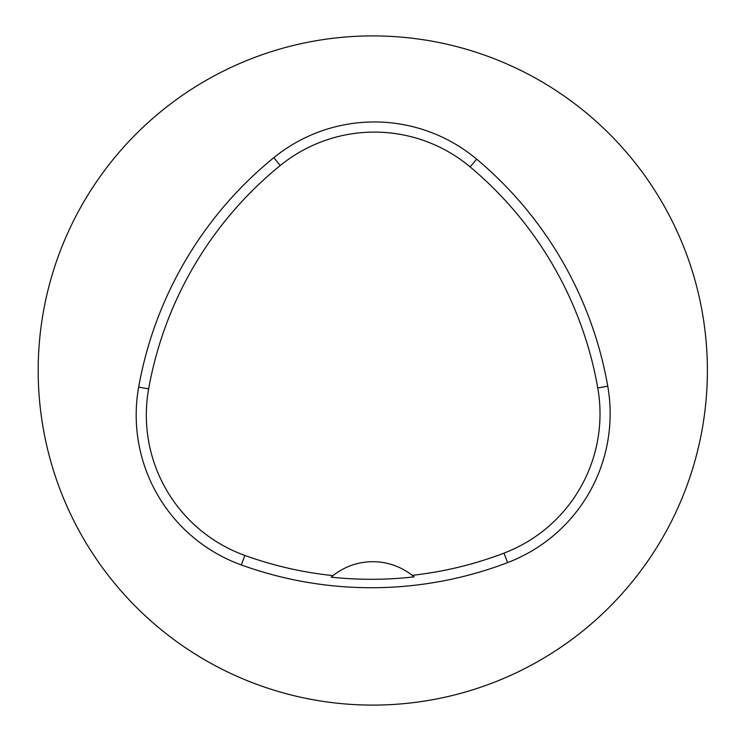 <?xml version="1.0" encoding="UTF-8"?>
<svg xmlns="http://www.w3.org/2000/svg" width="741" height="741" viewBox="0 0 741 741"><rect width="100%" height="100%" fill="white"/><g stroke="black" fill="none" stroke-linecap="round" stroke-linejoin="round"><path stroke-width="1.11" d="M38.189 370.5A334.589 334.589 0 0 1 540.078 80.732A334.589 334.589 0 0 1 540.078 660.268A334.589 334.589 0 0 1 38.189 370.5M138.669 387.089A382.393 382.393 0 0 1 273.818 157.676A159.334 159.334 0 0 1 476.658 159.148A382.393 382.393 0 0 1 607.759 386.218A159.334 159.334 0 0 1 507.604 562.614A382.393 382.393 0 0 1 241.353 564.957A159.334 159.334 0 0 1 138.669 387.089L148.645 388.877A372.251 372.251 0 0 1 280.218 165.549A149.191 149.191 0 0 1 470.146 166.92A372.251 372.251 0 0 1 597.774 387.969A149.191 149.191 0 0 1 503.991 553.138A372.251 372.251 0 0 1 412.181 575.331L414.043 576.859A373.973 373.973 0 0 1 331.181 577.146A63.735 63.735 0 0 1 333.033 575.609L331.181 577.146M412.181 575.331A63.735 63.735 0 0 0 333.033 575.609A372.251 372.251 0 0 1 244.799 555.417A149.191 149.191 0 0 1 148.645 388.877M280.218 165.549L273.818 157.676M470.146 166.92L476.658 159.148M597.774 387.969L607.759 386.218M503.991 553.138L507.604 562.614M244.799 555.417L241.353 564.957"/></g></svg>
